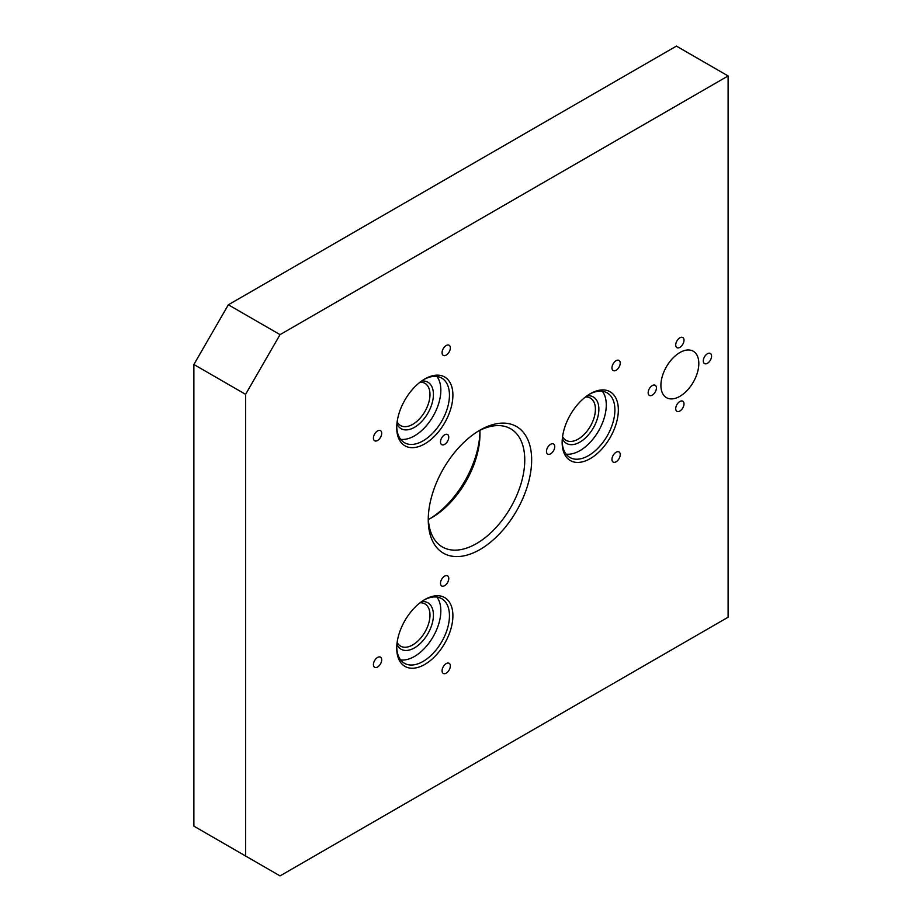 <?xml version="1.0" encoding="UTF-8"?>
<svg xmlns="http://www.w3.org/2000/svg" width="922" height="922" viewBox="0 0 922 922"><rect width="100%" height="100%" fill="white"/><g stroke="black" fill="none" stroke-linecap="round" stroke-linejoin="round"><path stroke-width="1.38" d="M479.959 549.547A73.115 42.216 -60 0 1 428.257 519.697A73.115 42.216 -60 0 1 479.959 430.159A73.115 42.216 -60 0 1 531.66 460.009A73.115 42.216 -60 0 1 479.959 549.547M652.292 395.135A5.855 3.377 120 0 0 656.107 389.983A5.855 3.377 120 0 0 655.219 385.292A5.855 3.377 120 0 0 649.365 388.669A5.855 3.377 120 0 0 649.365 395.423A5.855 3.377 120 0 0 652.292 395.135M245.586 855.996L245.586 394.339L193.885 364.49L228.356 304.79L676.414 46.1L728.115 75.95L728.115 617.21L280.046 875.9L193.885 826.147L193.885 364.49M228.356 304.79L280.046 334.64L728.115 75.95M280.046 334.64L245.586 394.339M616.103 461.795A5.855 3.377 -60 0 1 613.176 462.083A5.855 3.377 -60 0 1 612.277 457.404A5.855 3.377 -60 0 1 616.103 452.241A5.855 3.377 -60 0 1 619.019 451.953A5.855 3.377 -60 0 1 619.918 456.644A5.855 3.377 -60 0 1 616.103 461.795M616.103 370.264A5.855 3.377 -60 0 1 613.176 370.552A5.855 3.377 -60 0 1 612.277 365.861A5.855 3.377 -60 0 1 616.103 360.709A5.855 3.377 -60 0 1 619.019 360.421A5.855 3.377 -60 0 1 619.918 365.1A5.855 3.377 -60 0 1 616.103 370.264M550.618 453.831A5.855 3.377 -60 0 1 547.691 454.131A5.855 3.377 -60 0 1 546.792 449.44A5.855 3.377 -60 0 1 550.618 444.289A5.855 3.377 -60 0 1 553.534 444.001A5.855 3.377 -60 0 1 554.433 448.68A5.855 3.377 -60 0 1 550.618 453.831M590.253 458.614A39.727 22.935 -60 0 1 562.155 442.399A39.727 22.935 -60 0 1 590.253 393.74A39.727 22.935 -60 0 1 618.339 409.956A39.727 22.935 -60 0 1 590.253 458.614M446.213 355.085A5.855 3.377 -60 0 1 443.286 355.373A5.855 3.377 -60 0 1 442.387 350.683A5.855 3.377 -60 0 1 446.213 345.531A5.855 3.377 -60 0 1 449.141 345.243A5.855 3.377 -60 0 1 450.028 349.934A5.855 3.377 -60 0 1 446.213 355.085M377.559 440.486A5.855 3.377 -60 0 1 374.632 440.774A5.855 3.377 -60 0 1 373.733 436.094A5.855 3.377 -60 0 1 377.559 430.943A5.855 3.377 -60 0 1 380.486 430.643A5.855 3.377 -60 0 1 381.385 435.334A5.855 3.377 -60 0 1 377.559 440.486M444.623 444.369A5.855 3.377 -60 0 1 441.707 444.658A5.855 3.377 -60 0 1 440.808 439.967A5.855 3.377 -60 0 1 444.623 434.815A5.855 3.377 -60 0 1 447.55 434.527A5.855 3.377 -60 0 1 448.449 439.218A5.855 3.377 -60 0 1 444.623 444.369M424.812 443.839A39.727 22.935 -60 0 1 396.725 427.612A39.727 22.935 -60 0 1 424.812 378.965A39.727 22.935 -60 0 1 452.898 395.181A39.727 22.935 -60 0 1 424.812 443.839M377.559 667.009A5.855 3.377 -60 0 1 374.632 667.298A5.855 3.377 -60 0 1 373.733 662.607A5.855 3.377 -60 0 1 377.559 657.455A5.855 3.377 -60 0 1 380.486 657.167A5.855 3.377 -60 0 1 381.385 661.858A5.855 3.377 -60 0 1 377.559 667.009M446.213 673.141A5.855 3.377 -60 0 1 443.286 673.429A5.855 3.377 -60 0 1 442.387 668.738A5.855 3.377 -60 0 1 446.213 663.586A5.855 3.377 -60 0 1 449.141 663.298A5.855 3.377 -60 0 1 450.028 667.989A5.855 3.377 -60 0 1 446.213 673.141M444.623 585.677A5.855 3.377 -60 0 1 441.707 585.977A5.855 3.377 -60 0 1 440.808 581.286A5.855 3.377 -60 0 1 444.623 576.135A5.855 3.377 -60 0 1 447.55 575.847A5.855 3.377 -60 0 1 448.449 580.526A5.855 3.377 -60 0 1 444.623 585.677M424.812 664.416A39.727 22.935 -60 0 1 396.725 648.201A39.727 22.935 -60 0 1 424.812 599.554A39.727 22.935 -60 0 1 452.898 615.769A39.727 22.935 -60 0 1 424.812 664.416M679.86 347.375A5.855 3.377 120 0 0 683.686 342.223A5.855 3.377 120 0 0 682.787 337.533A5.855 3.377 120 0 0 676.932 340.91A5.855 3.377 120 0 0 676.944 347.663A5.855 3.377 120 0 0 679.86 347.375M679.86 411.051A5.855 3.377 120 0 0 683.686 405.899A5.855 3.377 120 0 0 682.787 401.208A5.855 3.377 120 0 0 676.932 404.585A5.855 3.377 120 0 0 676.944 411.339A5.855 3.377 120 0 0 679.86 411.051M707.439 363.291A5.855 3.377 120 0 0 711.254 358.139A5.855 3.377 120 0 0 710.355 353.449A5.855 3.377 120 0 0 704.512 356.826A5.855 3.377 120 0 0 704.512 363.591A5.855 3.377 120 0 0 707.439 363.291M679.86 396.333A26.807 15.478 -60 0 1 666.456 397.659A26.807 15.478 -60 0 1 666.456 366.702A26.807 15.478 -60 0 1 693.263 351.224A26.807 15.478 -60 0 1 697.378 372.707A26.807 15.478 -60 0 1 679.86 396.333M430.009 518.66A73.115 42.216 120 0 0 479.924 432.199M397.128 642.45A24.375 14.072 120 0 0 400.563 646.126A24.375 14.072 120 0 0 412.745 644.916A24.375 14.072 120 0 0 428.672 623.445A24.375 14.072 120 0 0 424.927 603.91A24.375 14.072 120 0 0 420.029 602.781M397.128 421.861A24.375 14.072 120 0 0 400.563 425.538A24.375 14.072 120 0 0 412.745 424.339A24.375 14.072 120 0 0 428.672 402.856A24.375 14.072 120 0 0 424.927 383.333A24.375 14.072 120 0 0 420.029 382.192M562.57 436.636A24.375 14.072 120 0 0 566.004 440.313A24.375 14.072 120 0 0 578.186 439.114A24.375 14.072 120 0 0 594.102 417.631A24.375 14.072 120 0 0 590.368 398.108A24.375 14.072 120 0 0 585.47 396.967M562.178 441.373A37.283 21.529 120 0 0 569.877 457.473A37.283 21.529 120 0 0 588.524 455.629A37.283 21.529 120 0 0 612.888 422.772A37.283 21.529 120 0 0 607.172 392.887A37.283 21.529 120 0 0 589.377 394.259M602.354 391.274A37.283 21.529 -60 0 1 602.93 421.757A37.283 21.529 -60 0 1 579.915 450.651A37.283 21.529 -60 0 1 566.073 454.108M587.037 395.803A26.807 15.478 -60 0 1 598.516 413.655A26.807 15.478 -60 0 1 579.915 442.099A26.807 15.478 -60 0 1 562.339 438.572M396.737 426.598A37.283 21.529 120 0 0 404.447 442.698A37.283 21.529 120 0 0 423.083 440.854A37.283 21.529 120 0 0 447.447 407.985A37.283 21.529 120 0 0 441.73 378.112A37.283 21.529 120 0 0 423.936 379.484M436.913 376.499A37.283 21.529 -60 0 1 437.305 377.017A37.283 21.529 -60 0 1 414.474 435.876A37.283 21.529 -60 0 1 400.644 439.333M421.596 381.028A26.807 15.478 -60 0 1 433.075 398.88A26.807 15.478 -60 0 1 414.474 427.324A26.807 15.478 -60 0 1 396.909 423.797M396.737 647.186A37.283 21.529 120 0 0 404.447 663.287A37.283 21.529 120 0 0 423.083 661.431A37.283 21.529 120 0 0 447.447 628.573A37.283 21.529 120 0 0 441.73 598.701A37.283 21.529 120 0 0 423.936 600.072M436.913 597.087A37.283 21.529 -60 0 1 433.11 636.779A37.283 21.529 -60 0 1 400.644 659.922M421.596 601.617A26.807 15.478 -60 0 1 433.075 619.469A26.807 15.478 -60 0 1 414.474 647.901A26.807 15.478 -60 0 1 396.909 644.386M479.843 430.355A68.24 39.404 -60 0 1 479.959 434.135A68.24 39.404 -60 0 1 431.703 517.715A68.24 39.404 -60 0 1 428.373 519.501M428.292 517.657A68.24 39.404 120 0 0 442.387 546.965A68.24 39.404 120 0 0 476.513 543.577A68.24 39.404 120 0 0 521.091 483.451A68.24 39.404 120 0 0 510.627 428.765A68.24 39.404 120 0 0 478.207 431.208"/></g></svg>
